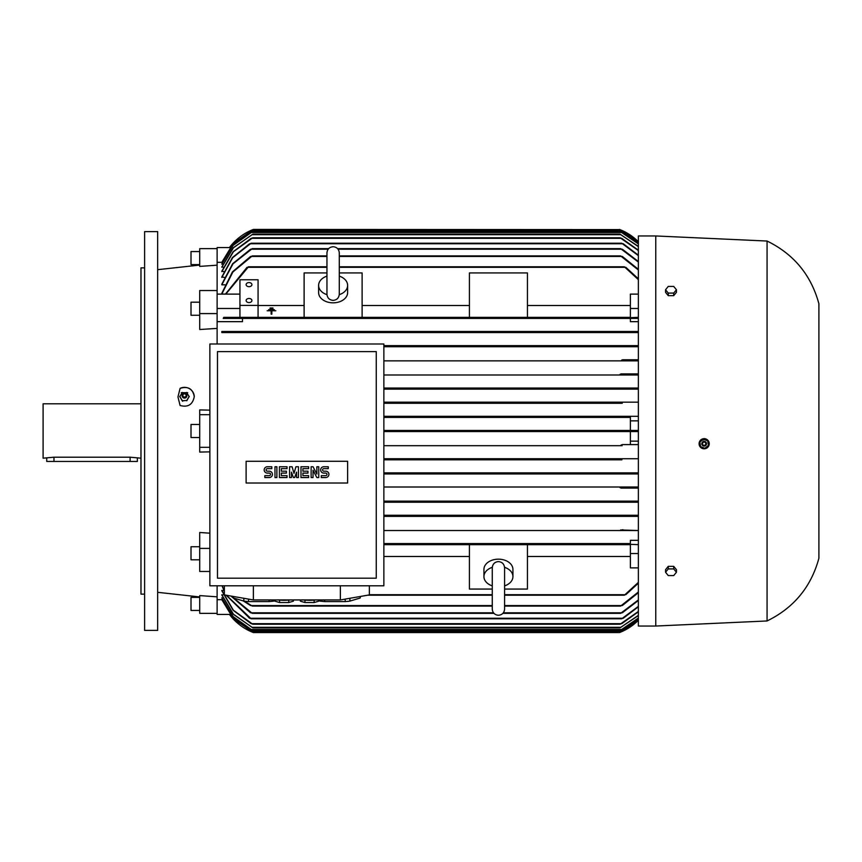 <?xml version="1.0" encoding="UTF-8"?>
<svg xmlns="http://www.w3.org/2000/svg" width="862" height="862" viewBox="0 0 862 862"><rect width="100%" height="100%" fill="white"/><g stroke="black" fill="none" stroke-linecap="round" stroke-linejoin="round"><path stroke-width="1.29" d="M326.978 294.685A14.503 10.258 180 0 1 318.617 285.397A14.503 10.258 180 0 1 326.957 276.12M339.283 294.222L339.283 252.889C338.917 249.15 336.859 247.092 333.12 246.726C329.37 247.092 327.323 249.15 326.957 252.889L326.957 294.222C327.323 297.961 329.37 300.019 333.12 300.385C336.859 300.019 338.917 297.961 339.283 294.222L339.283 293.996M339.283 276.12A14.503 10.258 180 0 1 347.623 285.397A14.503 10.258 180 0 1 339.262 294.685M347.623 285.397L347.623 292.574A14.503 10.258 180 0 1 333.12 302.831A14.503 10.258 180 0 1 318.617 292.574L318.617 285.397M339.283 272.931L362.115 272.931L362.115 317.345L304.114 317.345L304.114 272.931L326.957 272.931M469.424 305.514L362.115 305.514M362.115 317.345L469.424 317.345L469.424 272.931L527.436 272.931L527.436 317.345L469.424 317.345M527.436 317.345L630.391 317.345L630.391 294.114L638.365 294.114M630.391 305.514L527.436 305.514M258.072 317.345L258.072 279.762L239.948 279.762L239.948 317.345L304.114 317.345M304.114 305.514L258.072 305.514M268.588 309.652L274.385 309.663M271.853 310.773L275.84 310.773L271.853 310.773M271.131 314.113L271.853 314.145L271.131 314.113L271.131 311.29M267.145 310.773L275.84 310.773M270.043 308.521L272.942 308.553L272.942 308.003L270.043 308.003L272.942 308.553M271.853 311.29L271.853 314.113M239.948 305.396L258.072 305.396M246.112 300.526A2.898 2.047 180 0 1 249.01 298.467A2.898 2.047 180 0 1 251.909 300.526A2.898 2.047 180 0 1 249.01 302.573A2.898 2.047 180 0 1 246.112 300.526M246.112 284.632A2.898 2.047 180 0 1 249.01 282.574A2.898 2.047 180 0 1 251.909 284.632A2.898 2.047 180 0 1 249.01 286.68A2.898 2.047 180 0 1 246.112 284.632M229.831 247.566L217.116 247.566L217.116 290.526L199.715 290.526L199.715 313.596L217.116 313.596L217.116 294.114L239.948 294.114M217.116 308.467L239.948 308.467M326.957 266.778L248.504 266.778L225.812 294.114M246.629 267.77L248.698 266.875M225.424 294.114L247.06 267.317M638.365 279.633L624.368 266.778L339.283 266.778M624.185 266.875L626.243 267.77M638.365 317.345L624.368 317.895L624.648 317.345L248.234 317.345L248.504 317.895L248.234 317.345L223.775 317.345L223.236 318.434L242.491 318.434L242.491 321.666L217.116 321.666M638.365 321.666L630.391 321.666L630.391 318.434L638.365 318.434L223.236 318.434M248.698 317.582L246.629 318.197M626.243 318.197L624.185 317.582M630.391 318.434L242.491 318.434M630.391 308.467L638.365 308.467M625.823 267.317L638.365 278.825M224.896 284.805L221.825 284.805L221.825 284.18L232.643 263.718L250.573 249.193M224.357 277.413L221.825 276.917L232.438 257.555L249.624 243.752M223.84 271.616L221.825 271.239L233.106 251.726L251.165 238.321M223.344 267.242L221.825 266.961L233.236 247.76L252.868 234.152L233.43 247.793L221.825 267.242M222.881 264.171L221.825 263.987L233.02 245.325L252.027 231.975L233.149 245.358L221.825 264.171M222.439 262.339L217.116 262.285M225.456 294.039L221.825 294.039L221.825 293.252L232.438 271.896L250.573 256.445M326.957 255.906L252.286 255.906L232.848 272.036L221.825 294.039M249.969 256.919L252.458 255.971M638.365 269.989L620.586 255.906L339.283 255.906M620.414 255.971L622.903 256.919M221.825 262.339L233.106 243.752L251.898 230.52L233.71 243.03L221.825 262.285M620.866 229.982L619.509 229.432A54.381 54.381 0 0 1 638.365 241.716L620.866 229.982L252.016 229.982L253.363 229.432A54.381 54.381 0 0 0 229.443 247.566L253.363 229.432L619.94 229.604M638.365 242.287L620.974 230.52L638.365 242.2M251.898 230.52L620.974 230.52M638.365 243.924L620.856 231.975L638.365 243.763M252.027 231.975L620.856 231.975M638.365 246.651L620.004 234.152L638.365 246.403M252.868 234.152L620.004 234.152M638.365 250.53L620.101 237.772L252.771 237.772L233.365 251.779L221.825 271.616M250.292 238.839L252.825 237.793M620.047 237.793L622.579 238.839M638.365 255.637L621.717 243.213L251.154 243.213L232.729 257.652L221.825 277.413M248.892 244.269L251.23 243.246M621.642 243.246L623.98 244.269M328.648 248.655L252.243 248.655L232.999 263.826L221.825 284.805M249.894 249.689L252.372 248.698M638.365 262.059L620.629 248.655L337.592 248.655M620.511 248.698L622.989 249.689M622.31 256.445L638.365 269.321M622.299 249.193L638.365 261.52M623.258 243.752L638.365 255.195M621.707 238.321L638.365 250.195M624.648 317.345L624.368 317.895M217.116 248.655L199.715 248.655L199.715 266.401L217.116 265.173M217.116 290.526L217.116 294.114M217.116 313.596L217.116 343.992M383.87 388.04L638.365 388.04L620.004 388.59L621.028 388.04L383.87 388.04M638.365 374.992L383.87 374.992L638.365 374.992M620.996 373.903L638.365 373.903M638.365 360.855L383.87 360.855L638.365 360.855M622.429 359.766L638.365 359.766M638.365 346.718L383.87 346.718L638.365 346.718M620.629 346.168L621.254 345.63L383.87 345.63L638.365 345.63M221.825 332.57L638.365 332.57L221.825 332.57L221.825 331.482L638.365 331.482M252.458 331.762L249.969 332.301M221.825 331.482L251.79 331.482L252.286 332.032L251.79 331.482L621.082 331.482L620.586 332.032L621.577 332.473M622.903 332.301L620.414 331.762M622.989 346.395L620.511 345.942M623.98 360.499L621.642 360.111M622.579 374.604L620.047 374.291M383.87 585.794L383.87 343.992L209.865 343.992L209.865 585.794L383.87 585.794M217.472 578.187L376.263 578.187L376.263 351.61L217.472 351.61L217.472 578.187M347.623 483.022L246.112 483.022L246.112 461.267L347.623 461.267L347.623 483.022M325.728 477.537A3.168 3.168 0 0 0 328.907 474.369A3.168 3.168 0 0 0 325.728 471.191L323.832 471.191A1.271 1.271 0 0 1 322.56 469.93A1.271 1.271 0 0 1 323.832 468.659L328.271 468.659L328.271 466.751L323.832 466.751A3.168 3.168 0 0 0 320.653 469.93A3.168 3.168 0 0 0 323.832 473.098L325.728 473.098A1.271 1.271 0 0 1 327 474.369A1.271 1.271 0 0 1 325.728 475.641L321.289 475.641L321.289 477.537L325.728 477.537M308.607 475.641L308.607 477.537L300.989 477.537L300.989 466.751L308.607 466.751L308.607 468.659L302.896 468.659L302.896 471.191L307.971 471.191L307.971 473.098L302.896 473.098L302.896 475.641L308.607 475.641M287.035 475.641L287.035 477.537L279.417 477.537L279.417 466.751L287.035 466.751L287.035 468.659L281.324 468.659L281.324 471.191L286.399 471.191L286.399 473.098L281.324 473.098L281.324 475.641L287.035 475.641M269.267 477.537A3.168 3.168 0 0 0 272.446 474.369A3.168 3.168 0 0 0 269.267 471.191L267.371 471.191A1.271 1.271 0 0 1 266.099 469.93A1.271 1.271 0 0 1 267.371 468.659L271.81 468.659L271.81 466.751L267.371 466.751A3.168 3.168 0 0 0 264.192 469.93A3.168 3.168 0 0 0 267.371 473.098L269.267 473.098A1.271 1.271 0 0 1 270.539 474.369A1.271 1.271 0 0 1 269.267 475.641L264.828 475.641L264.828 477.537L269.267 477.537M276.885 466.751L276.885 477.537L274.978 477.537L274.978 466.751L276.885 466.751M291.475 472.15L291.475 477.537L289.567 477.537L289.567 466.751L292.11 466.751L294.007 473.41L295.914 466.751L298.457 466.751L298.457 477.537L296.55 477.537L296.55 472.15L294.642 477.537L293.382 477.537L291.475 472.15M313.046 470.243L313.046 477.537L311.139 477.537L311.139 466.751L313.046 466.751L316.85 474.046L316.85 466.751L318.757 466.751L318.757 477.537L316.85 477.537L313.046 470.243M369.367 585.794L369.367 594.899L340.371 599.941L253.363 599.941L224.357 594.899L224.357 585.794M278.297 599.941A9.428 1.638 0 0 0 284.18 600.297A9.428 1.638 0 0 0 290.063 599.941M345.209 599.09L345.209 601.579L324.651 601.579L324.651 599.941M360.165 596.493L360.165 598.012L349.886 601.105A25.375 4.407 180 0 1 345.209 601.579M349.886 601.105L349.886 598.282M360.305 596.472L360.305 597.549A25.375 4.407 180 0 1 360.165 598.012M269.084 599.941L269.084 601.579L248.525 601.579L248.525 599.09M274.967 600.739L273.75 601.105A25.375 4.407 180 0 1 269.084 601.579M273.75 601.105L273.75 599.941M303.672 599.941A9.428 1.638 0 0 0 309.555 600.297A9.428 1.638 0 0 0 315.438 599.941M318.768 599.941L318.768 601.159L314.156 602.538L314.156 600.081M314.156 602.538L304.954 602.538L304.954 600.081M304.954 602.538L300.342 601.159L300.342 599.941M248.525 601.579A25.375 4.407 180 0 1 243.849 601.105L233.57 598.012A25.375 4.407 180 0 1 233.43 597.549L233.43 596.472M233.57 598.012L233.57 596.493M243.849 598.282L243.849 601.105M324.651 601.579A25.375 4.407 180 0 1 319.974 601.105L318.768 600.739M319.974 599.941L319.974 601.105M293.392 599.941L293.392 601.159L288.781 602.538L288.781 600.081M288.781 602.538L279.568 602.538L279.568 600.081M279.568 602.538L274.967 601.159L274.967 599.941M253.363 599.941L253.363 585.794M340.371 599.941L340.371 585.794M638.365 473.96L383.87 473.96L621.028 473.96L620.284 473.173M619.983 473.529L622.526 473.303M383.87 472.872L638.365 472.872L383.87 472.872M621.922 459.823L383.87 459.823L621.922 459.823L620.856 459.274L622.267 458.735L638.365 458.735L383.87 458.735L622.267 458.735M622.138 445.686L383.87 445.686L622.138 445.686L620.974 445.137L622.299 444.598L638.365 444.598L630.391 444.598L630.391 431.539L383.87 431.539L620.866 431.539L619.509 431L620.866 430.461L638.365 430.461M630.391 444.598L622.289 444.598M630.391 417.402L383.87 417.402L630.391 417.402L630.391 430.461L383.87 430.461L620.791 430.461M622.289 417.402L620.974 416.863L622.138 416.314L638.365 416.314L383.87 416.314L622.138 416.314L620.974 416.863M622.267 403.265L383.87 403.265L622.267 403.265L620.856 402.726L621.922 402.177L638.365 402.177L383.87 402.177L621.922 402.177L620.856 402.726M383.87 389.128L638.365 389.128L383.87 389.128M622.526 388.697L619.983 388.471M630.391 441.15L638.365 441.15M638.365 431.539L620.866 431.539M630.391 420.85L638.365 420.85M209.865 414.687L199.715 414.687L199.715 452.076L209.865 451.86M209.865 447.313L199.715 447.313M630.391 543.566L383.87 543.566L630.391 543.566L630.391 540.334L638.365 540.334M638.365 530.518L383.87 530.518L621.082 530.518L620.586 529.968L638.365 530.518M638.365 516.37L383.87 516.37L621.254 516.37L620.629 515.832M383.87 515.282L638.365 515.282L383.87 515.282M638.365 502.234L383.87 502.234L638.365 502.234M383.87 501.145L638.365 501.145L383.87 501.145M620.996 488.097L638.365 488.097M383.87 487.008L638.365 487.008L383.87 487.008M620.047 487.709L622.579 487.396M621.642 501.889L623.98 501.501M620.511 516.058L622.989 515.605M620.414 530.238L622.903 529.699M492.267 589.069L469.424 589.069L469.424 544.655L383.87 544.655L624.648 544.655L624.368 544.105L638.365 544.655M383.87 556.486L469.424 556.486M469.424 544.655L527.436 544.655L527.436 589.069L504.593 589.069M492.267 585.88A14.503 10.258 0 0 1 483.927 576.603L483.927 569.426A14.503 10.258 0 0 1 498.43 559.169A14.503 10.258 0 0 1 512.933 569.426L512.933 576.603A14.503 10.258 0 0 1 504.593 585.88M504.572 567.315A14.503 10.258 0 0 1 512.933 576.603M504.593 567.961L504.593 567.778C504.162 563.974 502.104 561.916 498.43 561.615C494.756 561.916 492.698 563.974 492.267 567.778L492.267 609.111C492.633 612.85 494.691 614.908 498.43 615.274C502.169 614.908 504.227 612.85 504.593 609.111L504.593 585.632M483.927 576.603A14.503 10.258 0 0 1 492.288 567.315M527.436 556.486L630.391 556.486M638.365 567.886L630.391 567.886L630.391 544.655L527.436 544.655M624.185 544.418L626.243 543.803M626.243 594.23L624.185 595.125M367.514 595.222L492.267 595.222M504.593 595.222L624.368 595.222L638.365 582.367M638.365 583.175L625.823 594.683M630.391 553.533L638.365 553.533M209.865 548.404L199.715 548.404L199.715 571.474L209.865 571.474M229.831 614.434L217.116 614.434L217.116 585.794M217.116 599.715L222.439 599.661M221.825 597.829L233.149 616.642L252.027 630.025L233.02 616.675L221.825 598.012L222.881 597.829M221.825 594.758L233.43 614.207L252.868 627.848L233.236 614.24L221.825 595.039L223.344 594.758M251.165 623.679L233.106 610.274L221.825 590.761L223.84 590.384M250.573 605.555L243.246 600.922M252.458 606.029L249.969 605.081M244.452 601.18L252.286 606.094L492.267 606.094M622.903 605.081L620.414 606.029M504.593 606.094L620.586 606.094L638.365 592.011M250.573 612.807L230.919 596.041M252.372 613.302L249.894 612.311M231.393 596.116L252.243 613.345L493.958 613.345M622.989 612.311L620.511 613.302M502.902 613.345L620.629 613.345L638.365 599.941M249.624 618.248L226.2 595.222M224.357 591.558L222.062 585.794M251.23 618.754L248.892 617.731M226.48 595.265L251.154 618.787L621.717 618.787L638.365 606.363M222.234 585.794L224.357 591.073M623.98 617.731L621.642 618.754M252.825 624.207L250.292 623.161M221.825 590.384L233.365 610.221L252.771 624.228L620.101 624.228L638.365 611.47M622.579 623.161L620.047 624.207M638.365 615.597L620.004 627.848L638.365 615.349M252.868 627.848L620.004 627.848M638.365 618.237L620.856 630.025L638.365 618.076M252.027 630.025L620.856 630.025M221.825 599.715L233.71 618.97L251.898 631.48L620.974 631.48L638.365 619.713M221.825 599.661L233.106 618.248L251.898 631.48M638.365 619.8L620.974 631.48M620.349 632.234L252.016 632.018L253.363 632.568L229.443 614.434A54.381 54.381 0 0 0 253.363 632.568L253.223 632.514M253.363 632.568L619.509 632.568A54.381 54.381 0 0 0 638.365 620.284L620.597 632.126M638.365 611.804L621.707 623.679M638.365 606.805L623.258 618.248M638.365 600.48L622.299 612.807M638.365 592.679L622.31 605.555M619.659 431.237L620.274 431.485M217.116 613.345L199.715 613.345L199.715 595.599L217.116 596.827M655.766 235.962L638.365 235.962L638.365 626.038L655.766 626.038L655.766 235.962L767.061 241.037L767.061 620.963L655.766 626.038M702.228 448.423L704.179 448.811L708.898 445.546A5.075 5.075 0 0 0 705.978 438.995A5.075 5.075 0 0 0 699.416 441.915L699.179 442.766M699.082 443.747L699.481 445.686M699.955 446.581L701.345 447.949M709.146 444.695L706.98 439.512M706.086 439.038L699.933 440.913M699.416 441.915A5.075 5.075 0 0 0 700.709 447.453A5.075 5.075 0 0 0 708.898 445.546M700.332 446.538L705.127 448.38M704.674 448.445L708.661 445.212M699.815 441.818L700.623 446.893M703.651 439.017L699.653 442.249M707.982 440.935L703.187 439.092M708.499 445.643L707.691 440.568M701.959 442.885A2.36 2.36 0 0 0 703.317 445.934A2.36 2.36 0 0 0 706.355 444.577A2.36 2.36 0 0 0 704.997 441.527A2.36 2.36 0 0 0 701.959 442.885M702.002 442.906A2.317 2.317 0 0 0 703.327 445.891A2.317 2.317 0 0 0 706.312 444.566A2.317 2.317 0 0 0 704.987 441.57A2.317 2.317 0 0 0 702.002 442.906M702.638 443.143A1.627 1.627 0 0 0 703.575 445.255A1.627 1.627 0 0 0 705.676 444.318A1.627 1.627 0 0 0 704.739 442.206A1.627 1.627 0 0 0 702.638 443.143M676.433 572.249L676.433 569.685L673.707 566.345L668.265 566.345L665.55 569.685L665.55 572.249L668.265 568.909L673.707 568.909L676.433 572.249L673.707 575.579L668.265 575.579L665.55 572.249M673.707 566.345L673.707 568.909M668.265 566.345L668.265 568.909M767.061 241.037C793.805 254.118 811.088 275.021 818.9 303.758L818.9 558.242C811.088 586.979 793.805 607.882 767.061 620.963M665.55 289.751L665.55 292.315L668.265 295.655L673.707 295.655L676.433 292.315L676.433 289.751L673.707 293.091L668.265 293.091L665.55 289.751L668.265 286.421L673.707 286.421L676.433 289.751M668.265 295.655L668.265 293.091M673.707 295.655L673.707 293.091M251.133 332.517L252.286 332.032M217.116 328.4L199.715 329.51L199.715 313.596M199.715 414.687L199.715 409.924L209.865 410.14M180.093 405.496L177.96 396.929L180.093 388.374C188.024 385.96 192.743 388.708 194.273 396.595C192.743 404.612 188.024 407.575 180.093 405.496M180.093 388.374A9.784 9.579 180 0 1 194.273 396.768M157.66 270.248L157.66 256.833M157.66 368.343L157.66 354.928M157.66 231.609L157.66 630.391L144.611 630.391L144.611 231.609L157.66 231.609M144.611 594.133L140.98 594.133L140.98 267.866L144.611 267.866M140.98 403.815L43.1 403.815L43.1 458.185L53.972 457.205L130.108 457.205L140.98 458.185M46.72 458.185L46.72 461.45L137.36 461.45L137.36 458.185M199.715 251.553L191.008 251.553L191.008 264.602L199.715 264.602M199.715 315.255L191.008 315.255L191.008 302.196L199.715 302.196M199.715 437.53L191.008 437.53L191.008 424.47L199.715 424.47M199.715 548.404L199.715 532.49L209.865 533.179M199.715 559.804L191.008 559.804L191.008 546.745L199.715 546.745M199.715 610.447L191.008 610.447L191.008 597.398L199.715 597.398M187.69 392.684L181.279 392.684M182.313 392.436L179.749 396.789M189.22 396.789L186.655 392.436M186.655 400.69L189.22 396.337M182.184 400.755L186.785 400.453L182.184 400.755L179.878 396.552M179.749 396.337L182.636 401.25M182.442 394.634L182.41 394.71A2.36 2.306 -0 0 0 185.686 397.77A2.36 2.306 -0 0 0 186.548 394.677L186.526 394.634A2.317 2.263 -0 0 0 182.173 395.701A2.317 2.263 -0 0 0 184.479 397.964A2.317 2.263 -0 0 0 186.526 394.634M186.117 395.453A1.627 1.595 -0 0 0 184.479 393.859A1.627 1.595 -0 0 0 182.852 395.453A1.627 1.595 -0 0 0 184.479 397.048A1.627 1.595 -0 0 0 186.117 395.453M189.09 396.552L186.785 400.755M248.234 267.317L326.957 267.317M339.283 267.317L624.648 267.317M251.79 256.445L326.957 256.445M339.283 256.445L621.082 256.445M250.745 231.07L622.138 231.07M250.95 232.514L621.922 232.514M251.855 234.69L621.028 234.69M251.876 238.321L620.996 238.321M250.443 243.752L622.429 243.752M251.618 249.193L328.185 249.193M338.055 249.193L621.254 249.193M369.367 594.683L492.267 594.683M504.593 594.683L624.648 594.683M251.79 605.555L492.267 605.555M504.593 605.555L621.082 605.555M251.618 612.807L493.495 612.807M503.365 612.807L621.254 612.807M250.443 618.248L622.429 618.248M251.876 623.679L620.996 623.679M251.855 627.31L621.028 627.31M250.95 629.486L621.922 629.486M250.745 630.93L622.138 630.93M130.108 461.45L130.108 457.205M53.972 461.45L53.972 457.205M504.593 609.111L504.593 567.778M199.715 265.065L157.66 269.677M183.283 397.77L185.686 397.77M157.66 592.323L199.715 596.935"/></g></svg>
